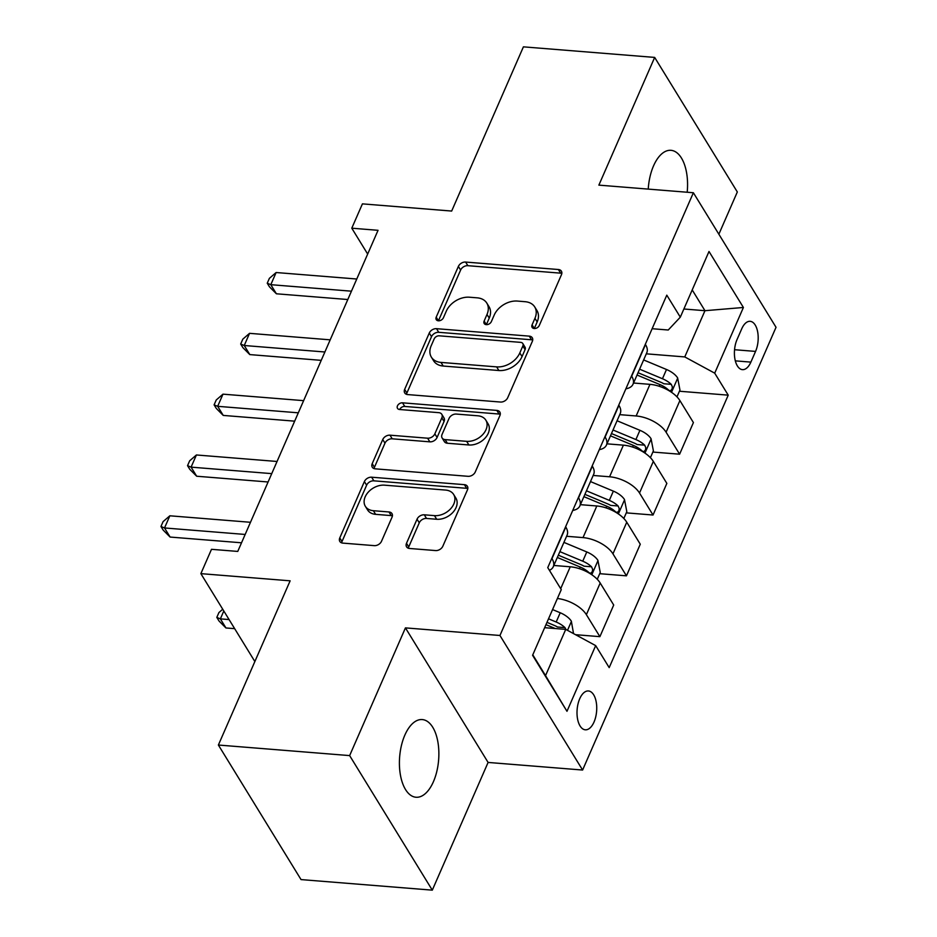 <?xml version="1.0" encoding="UTF-8"?>
<svg xmlns="http://www.w3.org/2000/svg" width="937" height="937" viewBox="0 0 937 937"><rect width="100%" height="100%" fill="white"/><g stroke="black" fill="none" stroke-linecap="round" stroke-linejoin="round"><path stroke-width="1.41" d="M534.219 328.512A4.181 2.987 -31.6 0 0 539.29 325.455L561.45 274.717A5.973 4.263 -31.6 0 0 561.392 271.168A5.973 4.263 -31.6 0 0 558.382 269.516L465.619 262.055A5.973 4.263 -31.6 0 0 458.38 266.413L436.209 317.163A4.181 2.987 -31.6 0 0 436.255 319.634A4.181 2.987 -31.6 0 0 438.364 320.794A4.181 2.987 -31.6 0 0 443.424 317.737L446.293 311.166A19.127 13.645 -31.6 0 1 469.46 297.216L477.191 297.837A19.127 13.645 -31.6 0 1 486.818 303.108A19.127 13.645 -31.6 0 1 487.006 314.445L484.148 321.016A4.181 2.987 -31.6 0 0 484.183 323.499A4.181 2.987 -31.6 0 0 486.291 324.647A4.181 2.987 -31.6 0 0 491.363 321.59L494.221 315.031A19.127 13.645 -31.6 0 1 517.4 301.07L525.13 301.702A19.127 13.645 -31.6 0 1 534.746 306.973A19.127 13.645 -31.6 0 1 534.945 318.311L532.075 324.87A4.181 2.987 -31.6 0 0 532.111 327.353A4.181 2.987 -31.6 0 0 534.219 328.512M433.433 781.681A38.967 19.548 94.6 0 0 437.837 741.694A38.967 19.548 94.6 0 0 422.259 719.569A38.967 19.548 94.6 0 0 404.843 735.135A38.967 19.548 94.6 0 0 400.439 775.122A38.967 19.548 94.6 0 0 416.005 797.246A38.967 19.548 94.6 0 0 433.433 781.681M687.184 192.237A38.967 19.548 94.6 0 0 670.962 150.318A38.967 19.548 94.6 0 0 653.534 165.884A38.967 19.548 94.6 0 0 648.24 189.11M594.023 722.029A19.49 9.78 94.6 0 0 596.225 702.036A19.49 9.78 94.6 0 0 588.436 690.967A19.49 9.78 94.6 0 0 579.722 698.756A19.49 9.78 94.6 0 0 577.52 718.749A19.49 9.78 94.6 0 0 585.309 729.806A19.49 9.78 94.6 0 0 594.023 722.029M406.506 543.284A5.973 4.263 -31.6 0 0 406.564 546.833A5.973 4.263 -31.6 0 0 409.574 548.473L435.6 550.569A5.973 4.263 -31.6 0 0 442.838 546.212L467.458 489.852A5.973 4.263 -31.6 0 0 467.399 486.315A5.973 4.263 -31.6 0 0 464.389 484.663L371.626 477.202A5.973 4.263 -31.6 0 0 364.388 481.559L339.768 537.92A5.973 4.263 -31.6 0 0 339.826 541.457A5.973 4.263 -31.6 0 0 342.837 543.109L374.273 545.639A5.973 4.263 -31.6 0 0 381.511 541.27L392.053 517.154A5.973 4.263 -31.6 0 0 391.982 513.617A5.973 4.263 -31.6 0 0 388.984 511.965L373.394 510.712A15.988 11.408 -31.6 0 1 365.348 506.308A15.988 11.408 -31.6 0 1 368.311 492.089A15.988 11.408 -31.6 0 1 384.557 485.167L445.625 490.074A15.988 11.408 -31.6 0 1 453.66 494.49A15.988 11.408 -31.6 0 1 450.709 508.697A15.988 11.408 -31.6 0 1 434.463 515.631L424.285 514.811A5.973 4.263 -31.6 0 0 417.047 519.168L406.506 543.284L408.743 546.927A5.973 4.263 -31.6 0 0 408.368 548.227M718.866 234.215L737.325 191.968L654.67 57.415L523.408 46.85L451.669 211.059L362.42 203.868L351.785 228.195L378.044 230.315L237.752 551.424L211.493 549.316L200.869 573.643L254.864 661.545M349.642 755.597L432.297 890.15L488.095 762.437L405.44 627.884L349.642 755.597L218.38 745.032L290.13 580.823L200.869 573.643M405.44 627.884L499.948 635.485L693.38 192.741L776.035 327.294L582.603 770.038L499.948 635.485M654.67 57.415L598.872 185.128L693.38 192.741M500.487 402.043A5.973 4.263 -31.6 0 0 507.725 397.686L532.345 341.337A5.973 4.263 -31.6 0 0 532.286 337.788A5.973 4.263 -31.6 0 0 529.276 336.137L436.513 328.676A5.973 4.263 -31.6 0 0 429.275 333.033L404.655 389.394A5.973 4.263 -31.6 0 0 404.714 392.931A5.973 4.263 -31.6 0 0 407.724 394.582L500.487 402.043M499.901 415.595L475.282 471.943A5.973 4.263 -31.6 0 1 468.043 476.312L375.28 468.84A5.973 4.263 -31.6 0 1 372.27 467.2A5.973 4.263 -31.6 0 1 372.212 463.651L382.753 439.535A5.973 4.263 -31.6 0 1 389.991 435.178L427.612 438.2A5.973 4.263 -31.6 0 0 434.85 433.843L441.842 417.843A5.973 4.263 -31.6 0 0 441.784 414.295A5.973 4.263 -31.6 0 0 438.774 412.655L399.607 409.504A4.181 2.987 -31.6 0 1 397.499 408.345A4.181 2.987 -31.6 0 1 398.272 404.632A4.181 2.987 -31.6 0 1 402.523 402.816L496.833 410.406A5.973 4.263 -31.6 0 1 499.843 412.057A5.973 4.263 -31.6 0 1 499.901 415.595M432.297 890.15L301.035 879.585L218.38 745.032M741.706 328.864L737.032 339.569A18.881 9.464 94.6 0 0 734.901 358.93A18.881 9.464 94.6 0 0 742.444 369.647A18.881 9.464 94.6 0 0 750.877 362.115L755.562 351.41A18.881 9.464 94.6 0 0 757.693 332.038A18.881 9.464 94.6 0 0 750.15 321.321A18.881 9.464 94.6 0 0 741.706 328.864M652.129 328.711L668.245 330.011L680.309 317.163L666.793 295.155L547.758 567.623L561.275 589.619L532.579 655.303L566.979 711.3L545.545 675.612L565.737 629.383L544.643 627.685M680.309 317.163L709.004 251.479L743.404 307.477L714.708 373.16L684.771 356.927L646.296 353.823M679.43 391.233L728.225 395.156L714.708 373.16M728.225 395.156L609.191 667.624L595.674 645.616L566.979 711.3M488.095 762.437L582.603 770.038M351.785 228.195L367.667 254.056M683.869 308.999L704.964 310.697L692.209 289.931M684.771 356.927L704.964 310.697L743.404 307.477M575.529 634.689L599.891 636.656L613.712 605.033L600.195 583.025A24.35 11.923 -156.4 0 0 570.258 566.791L553.837 565.468M599.715 573.69L626.455 575.833L612.95 553.837A24.35 11.923 -156.4 0 0 583.013 537.604L566.592 536.28M626.455 575.833L640.276 544.21L626.759 522.214A24.35 11.923 -156.4 0 0 596.822 505.98L580.401 504.656M626.291 512.867L653.03 515.022L639.514 493.014A24.35 11.923 -156.4 0 0 609.577 476.781L593.156 475.457M653.03 515.022L666.851 483.398L653.335 461.391A24.35 11.923 -156.4 0 0 623.398 445.157L606.977 443.833M652.855 452.056L679.606 454.199L666.09 432.203A24.35 11.923 -156.4 0 0 636.153 415.969L619.732 414.646M679.606 454.199L693.415 422.575L679.899 400.579A24.35 11.923 -156.4 0 0 649.962 384.346L633.541 383.022M532.778 654.834L545.545 675.612M625.869 388.832A24.35 11.923 -156.4 0 0 633.002 384.264L646.823 352.64A24.35 11.923 -156.4 0 0 645.499 344.57L645.324 344.289M633.002 384.264A24.35 11.923 -156.4 0 0 631.69 376.205L631.515 375.913M599.293 449.655A24.35 11.923 -156.4 0 0 606.438 445.075L620.247 413.451A24.35 11.923 -156.4 0 0 618.935 405.393L618.76 405.112M606.438 445.075A24.35 11.923 -156.4 0 0 605.115 437.017L604.939 436.736M572.73 510.466A24.35 11.923 -156.4 0 0 579.862 505.898L593.683 474.274A24.35 11.923 -156.4 0 0 592.36 466.204L592.184 465.923M579.862 505.898A24.35 11.923 -156.4 0 0 578.551 497.84L578.375 497.547M549.41 570.317A24.35 11.923 -156.4 0 0 553.287 566.709L567.108 535.086A24.35 11.923 -156.4 0 0 565.796 527.027L565.62 526.746M553.287 566.709A24.35 11.923 -156.4 0 0 551.975 558.651L551.799 558.37M599.891 636.656L586.375 614.66A24.35 11.923 -156.4 0 0 557.386 598.509M565.737 629.383L595.674 645.616M532.075 324.87L534.301 328.512L537.17 321.941A19.127 13.645 -31.6 0 0 536.983 310.604L534.746 306.973M486.818 303.108L489.055 306.75A19.127 13.645 -31.6 0 1 489.243 318.088L486.373 324.647A4.181 2.987 -31.6 0 0 486.373 324.659L484.148 321.016M561.825 273.405A5.973 4.263 -31.6 0 0 560.619 273.159L467.856 265.686A5.973 4.263 -31.6 0 0 460.617 270.055L438.446 320.794L436.209 317.163M532.72 340.026A5.973 4.263 -31.6 0 0 531.513 339.78L438.75 332.307A5.973 4.263 -31.6 0 0 431.512 336.676L406.892 393.025A5.973 4.263 -31.6 0 0 406.517 394.336M522.834 346.011A4.181 2.987 -31.6 0 0 522.799 343.528A4.181 2.987 -31.6 0 0 520.691 342.368L439.266 335.821A4.181 2.987 -31.6 0 0 434.194 338.866L431.172 345.8A19.127 13.645 -31.6 0 0 431.371 357.138A19.127 13.645 -31.6 0 0 440.987 362.408L496.645 366.882A19.127 13.645 -31.6 0 0 519.812 352.933L522.834 346.011L525.071 349.642A4.181 2.987 -31.6 0 0 525.025 347.158L522.799 343.528M431.371 357.138L433.597 360.768A19.127 13.645 -31.6 0 0 443.224 366.039L440.987 362.408M525.071 349.642L522.05 356.564A19.127 13.645 -31.6 0 1 498.882 370.525L443.224 366.039M441.784 414.295L444.009 417.937A5.973 4.263 -31.6 0 1 444.068 421.474L437.087 437.474A5.973 4.263 -31.6 0 1 429.849 441.842L392.216 438.809A5.973 4.263 -31.6 0 0 384.978 443.166L374.449 467.294A5.973 4.263 -31.6 0 0 374.074 468.594M500.276 414.295A5.973 4.263 -31.6 0 0 499.07 414.037L404.761 406.447A4.181 2.987 -31.6 0 0 399.689 409.504M466.649 441.339A15.988 11.408 -31.6 0 0 482.895 434.417A15.988 11.408 -31.6 0 0 485.858 420.198A15.988 11.408 -31.6 0 0 477.811 415.794L456.296 414.06A5.973 4.263 -31.6 0 0 449.057 418.429L442.065 434.417A5.973 4.263 -31.6 0 0 442.123 437.966A5.973 4.263 -31.6 0 0 445.134 439.617L466.649 441.339L468.887 444.981A15.988 11.408 -31.6 0 0 485.132 438.047A15.988 11.408 -31.6 0 0 488.083 423.84L485.858 420.198M442.123 437.966L444.361 441.596A5.973 4.263 -31.6 0 0 447.371 443.248L445.134 439.617M468.887 444.981L447.371 443.248M453.66 494.49L455.897 498.121A15.988 11.408 -31.6 0 1 452.946 512.328A15.988 11.408 -31.6 0 1 436.701 519.262L426.522 518.442A5.973 4.263 -31.6 0 0 419.272 522.811L408.743 546.927M365.348 506.308L367.585 509.939A15.988 11.408 -31.6 0 0 375.62 514.343L373.394 510.712M392.416 515.854A5.973 4.263 -31.6 0 0 391.209 515.608L375.62 514.343M467.832 488.552A5.973 4.263 -31.6 0 0 466.626 488.306L373.863 480.833A5.973 4.263 -31.6 0 0 366.625 485.202L342.005 541.551A5.973 4.263 -31.6 0 0 341.63 542.851M676.971 396.855L679.957 390.015L677.615 377.88A16.14 7.894 -156.4 0 0 666.5 369.494L643.637 359.937M637.043 375.023L659.906 384.58A16.14 7.894 23.6 0 1 668.702 390.179L670.283 390.94L672.052 389.171L672.344 386.817L671.255 384.346A16.14 7.894 -156.4 0 0 662.459 378.735L639.596 369.178M638.038 372.727L661.147 382.39A8.222 4.029 23.6 0 1 663.701 383.737L671.255 384.346M351.445 291.184L270.805 284.684L276.122 272.526L356.763 279.015M347.803 299.524L276.392 293.785L270.805 284.684L267.244 283.22L269.376 278.348L276.122 272.526M276.392 293.785L269.481 286.851L267.244 283.22M650.407 457.678L653.394 450.838L651.051 438.692A16.14 7.894 -156.4 0 0 639.924 430.317L617.061 420.748M610.467 435.834L633.342 445.391A16.14 7.894 23.6 0 1 642.138 451.002L643.719 451.763L645.488 449.994L645.769 447.628L644.679 445.157A16.14 7.894 -156.4 0 0 635.895 439.558L613.021 430.001M611.474 433.55L634.572 443.213A8.222 4.029 23.6 0 1 637.125 444.548L644.679 445.157M623.831 518.489L626.818 511.649L624.475 499.515A16.14 7.894 -156.4 0 0 613.36 491.129L590.486 481.571M583.903 496.657L606.766 506.214A16.14 7.894 23.6 0 1 615.562 511.813L617.143 512.574L618.912 510.806L619.205 508.451L618.115 505.98A16.14 7.894 -156.4 0 0 609.319 500.381L586.457 490.812M584.899 494.361L608.008 504.024A8.222 4.029 23.6 0 1 610.561 505.371L618.115 505.98M597.256 579.312L600.254 572.472L597.9 560.326A16.14 7.894 -156.4 0 0 586.785 551.952L563.922 542.382M557.328 557.468L580.202 567.037A16.14 7.894 23.6 0 1 588.998 572.636L590.579 573.397L592.348 571.629L592.629 569.263L591.54 566.791A16.14 7.894 -156.4 0 0 582.744 561.193L559.881 551.635M558.335 555.184L581.432 564.847A8.222 4.029 23.6 0 1 583.985 566.182L591.54 566.791M324.881 351.996L244.241 345.507L249.547 333.338L330.187 339.838M321.227 360.347L249.816 354.596L244.241 345.507L240.68 344.031L242.8 339.171L249.547 333.338M249.816 354.596L242.917 347.674L240.68 344.031M298.306 412.819L217.665 406.318L222.983 394.161L303.623 400.649M294.663 421.158L223.252 415.419L217.665 406.318L214.105 404.854L216.236 399.982L222.983 394.161M223.252 415.419L216.342 408.485L214.105 404.854M271.742 473.63L191.089 467.141L196.407 454.972L277.047 461.472M268.087 481.981L196.676 476.23L191.089 467.141L187.541 465.666L189.661 460.805L196.407 454.972M196.676 476.23L189.778 469.308L187.541 465.666M573.538 633.611L571.336 621.149A16.14 7.894 -156.4 0 0 560.221 612.763L552.561 609.565M223.814 610.994L220.371 618.865L225.958 627.966L234.66 628.657M565.971 629.512L564.976 627.614A16.14 7.894 -156.4 0 0 556.18 622.016L548.52 618.807M546.974 622.355L554.868 625.658A8.222 4.029 23.6 0 1 557.421 627.005L564.976 627.614M545.966 624.651L553.626 627.849A16.14 7.894 23.6 0 1 555.161 628.54M225.958 627.966L219.047 621.032L216.81 617.401L220.371 618.865L229.085 619.568M216.81 617.401L218.942 612.529L222.737 609.249M245.166 534.453L164.525 527.953L169.843 515.795L250.484 522.284M241.523 542.792L170.112 537.053L164.525 527.953L160.965 526.489L163.097 521.616L169.843 515.795M170.112 537.053L163.202 530.119L160.965 526.489M560.689 588.682L570.258 566.791M583.013 537.604L596.822 505.98M609.577 476.781L623.398 445.157M636.153 415.969L649.962 384.346M631.69 376.205L645.499 344.57M666.09 432.203L679.899 400.579M639.514 493.014L653.335 461.391M605.115 437.017L618.935 405.393M612.95 553.837L626.759 522.214M578.551 497.84L592.36 466.204M586.375 614.66L600.195 583.025M551.975 558.651L565.796 527.027M734.549 349.712L755.562 351.41M735.322 360.862L750.877 362.115M537.17 321.941L534.945 318.311M489.243 318.088L487.006 314.445M460.617 270.055L458.38 266.413M467.856 265.686L465.619 262.055M560.619 273.159L558.382 269.516M406.892 393.025L404.655 389.394M431.512 336.676L429.275 333.033M438.75 332.307L436.513 328.676M531.513 339.78L529.276 336.137M498.882 370.525L496.645 366.882M522.05 356.564L519.812 352.933M374.449 467.294L372.212 463.651M384.978 443.166L382.753 439.535M392.216 438.809L389.991 435.178M429.849 441.842L427.612 438.2M437.087 437.474L434.85 433.843M444.068 421.474L441.842 417.843M404.761 406.447L402.523 402.816M499.07 414.037L496.833 410.406M419.272 522.811L417.047 519.168M426.522 518.442L424.285 514.811M436.701 519.262L434.463 515.631M391.209 515.608L388.984 511.965M342.005 541.551L339.768 537.92M366.625 485.202L364.388 481.559M373.863 480.833L371.626 477.202M466.626 488.306L464.389 484.663M671.513 392.287L677.674 378.185M662.459 378.735L666.5 369.494M659.179 386.255L659.906 384.58M644.949 453.11L651.11 438.996M635.895 439.558L639.924 430.317M632.604 447.066L633.342 445.391M618.373 513.921L624.534 499.819M609.319 500.381L613.36 491.129M606.04 507.889L606.766 506.214M591.797 574.744L597.97 560.631M582.744 561.193L586.785 551.952M579.464 568.7L580.202 567.037M567.506 630.343L571.394 621.454M556.18 622.016L560.221 612.763"/></g></svg>
